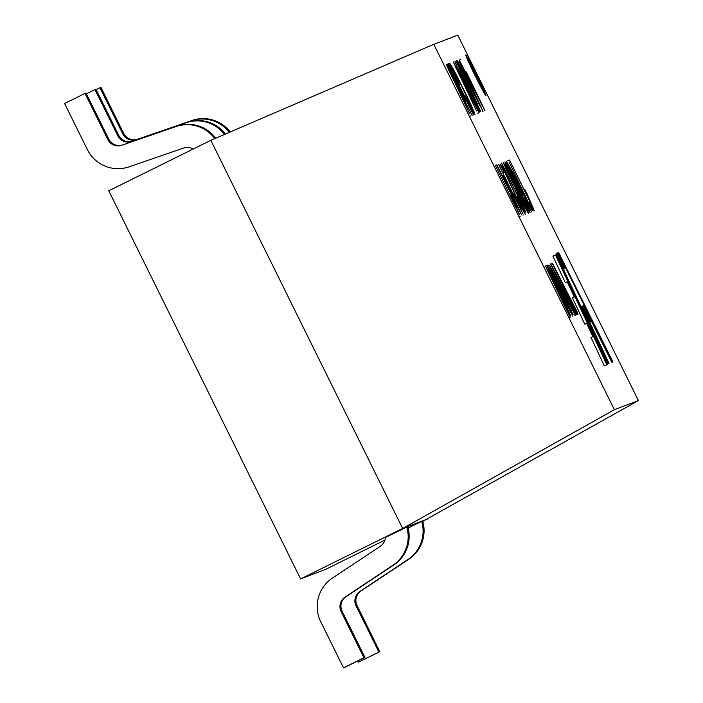 <?xml version="1.0" encoding="UTF-8"?>
<svg xmlns="http://www.w3.org/2000/svg" width="703" height="703" viewBox="0 0 703 703"><rect width="100%" height="100%" fill="white"/><g stroke="black" fill="none" stroke-linecap="round" stroke-linejoin="round"><path stroke-width="1.05" d="M408.091 527.988L422.635 520.914A34.183 34.157 -110.9 0 1 408.83 559.201L407.854 559.579A34.183 34.157 -110.9 0 0 421.659 521.283M385.376 537.531L407.705 526.6A34.183 34.157 -110.9 0 1 393.9 564.896L346.025 596.715A11.397 11.389 69.1 0 0 342.115 611.25L364.919 657.384L344.505 667.481L343.521 667.85L320.726 621.716A34.183 34.157 69.1 0 1 332.431 578.112L380.314 546.284A11.397 11.389 -110.9 0 0 385.376 537.531M478.005 105.046L456.651 60.607L478.005 105.046M456.941 79.975C451.721 69.228 449.287 63.665 449.639 63.288C450.649 63.955 455.131 72.312 463.092 88.367C470.72 103.807 474.648 112.471 474.868 114.361L470.079 106.311L464.736 95.318L470.948 106.478C472.188 107.234 453.031 68.534 453.532 71.17C452.301 69.579 458.347 81.847 459.27 84.281L456.941 79.975M475.114 75.722A22.786 0.835 63.7 0 0 486.001 95.854A22.786 0.835 63.7 0 0 476.652 75.054A22.786 0.835 63.7 0 0 465.799 55.001A22.786 0.835 63.7 0 0 475.114 75.722M555.308 280.523L569.632 309.258C574.052 318.687 573.586 318.02 568.217 307.255L552.092 273.862C546.644 262.439 546.793 262.307 552.532 273.458L567.497 303.002L549.614 265.128L572.752 310.752L556.767 279.926L573.05 314.584L555.642 280.356L572.804 316.165M547.98 264.961L555.44 280.453M458.901 73.332L476.546 110.951L453.259 61.899L479.156 112.726L458.576 73.499M609.009 363.381L607.752 363.855L556.064 253.458L557.11 253.054L564.878 268.616L557.523 252.895L558.613 252.482L612.937 361.878L611.847 362.3L583.595 305.401L591.161 321.517L590.081 321.93L582.119 305.963L609.009 363.381M527.628 196.234L524.842 189.608L526.811 193.184L533.762 209.406L509.526 160.02L527.294 196.401M520.528 188.799L522.742 194.3L517.346 184.652L506.476 161.189L512.513 171.927L524.746 196.594L531.503 211.911L524.5 198.958L527.971 204.406L520.528 188.799L520.018 189.054L521.617 192.666M517.373 189.889L527.909 211.243L528.471 213.141L527.689 212.227L523.902 205.294L506.468 170.082L503.392 162.437L511.529 177.27L517.373 189.889L516.863 190.135L518.454 192.982L517.97 193.228M500.729 164.432L503.603 168.896L517.883 200.065L521.881 207.429L517.417 196.954L523.471 209.494L525.255 214.292L520.211 205.522L504.754 172.297L504.297 172.472M504.13 172.534L500.167 164.643M502.258 176.418C498.497 169.142 493.858 158.816 499.455 169.968L502.583 176.295L503.234 176.049L506.151 181.356L521.6 214.819L502.258 176.418M496.757 164.889L499.148 170.126M451.915 76.003L469.551 113.614L446.273 64.571L472.161 115.397L451.59 76.161M464.428 72.717L458.98 61.249L461.897 66.46L483.023 111.25L459.147 65.089L457.372 60.845L463.655 73.007L464.428 72.717L463.145 73.261M576.478 314.759L565.625 294.232C568.226 300.058 576.882 317.809 574.544 314.013L553.463 270.066C549.632 261.964 549.755 261.92 553.85 269.917L575.994 313.468C577.717 317.897 568.736 299.961 565.625 294.232L575.291 315.199M550.651 263.915L553.481 270.101M384.919 540.071L325.48 569.448L300.603 578.938L108.763 190.785L210.83 140.328L433.795 44.307L614.378 409.7L638.394 400.552L422.767 521.354M433.795 44.307L457.802 35.15L638.394 400.552M552.822 281.472L567.145 310.199C571.565 319.637 571.1 318.969 565.73 308.204L549.605 274.811C544.166 263.397 544.307 263.256 550.045 274.407L565.01 303.951L547.127 266.077L570.265 311.701L554.28 280.875L570.564 315.533L553.156 281.305L570.326 317.106M545.493 265.91L552.953 281.402M468.013 88.367C464.604 83.244 452.31 57.207 455.491 62.11L456.071 61.882L456.968 63.261L479.956 109.765L480.492 111.285L479.877 111.513L478.418 109.571L468.013 88.367M513.111 201.805L510.659 195.012L512.628 198.589L519.587 214.81L495.343 165.433L515.598 206.831M516.6 200.443L513.814 193.808L515.782 197.385L522.742 213.607L498.489 164.23L516.266 200.601M519.412 199.406L516.951 192.508L518.928 196.181L525.888 212.403L501.643 163.026L521.89 204.415M518.946 189.283L527.347 205.821L530.044 212.543L527.637 208.8L508.041 169.476L505.58 163.957L504.965 161.839L506.309 163.676L513.102 176.673L518.946 189.283L518.436 189.538L529.245 211.594M532.285 210.636L509.042 161.892L528.507 202.675L529.087 202.455L528.19 202.851M528.181 202.833L529.201 202.411L533.111 210.32L532.347 210.61M607.401 364.611L604.255 365.815L590.977 337.449L592.875 336.728L586.662 323.459L584.773 324.18L572.391 297.747L574.289 297.026L567.163 281.789L565.265 282.518L552.901 256.103L556.047 254.908L607.401 364.611M454.49 76.697C450.298 68.578 445.061 56.899 451.256 69.307L470.632 108.517C474.42 116.443 474.393 116.672 470.562 109.211L459.542 86.908L466.027 101.496L451.739 73.024C448.479 66.996 445.052 59.149 449.718 68.253L456.616 81.469L448.321 63.788M447.442 64.122L449.375 68.419M473.567 114.844L459.542 86.908L466.027 101.496L459.419 87.699M466.335 71.987L484.921 110.529L461.054 64.36L459.27 60.115L465.562 72.277L466.335 71.987L465.052 72.532M578.13 314.127L567.286 293.599C569.931 299.522 578.358 316.781 576.205 313.389L562.857 285.102C558.639 276.833 546.996 252.746 555.502 269.284L577.646 312.835C579.404 317.317 570.405 299.355 567.286 293.599L576.943 314.584M551.811 263.546L552.321 263.291L553.173 264.706L555.133 269.469M300.603 578.938L402.67 528.471L427.556 518.99M210.83 140.328L402.67 528.471L614.378 409.7M562.637 288.801L565.511 294.293M564.817 304.048L567.558 309.742M550.484 273.81L554.105 280.963M464.288 72.787L467.846 80.265M477.662 100.863L480.246 106.294M467.442 80.423L477.847 100.775L468.013 80.204L467.082 80.608M475.351 103.833L476.652 103.886L470.017 91.118M465.5 83.965L466.748 83.85L459.604 69.395C458.128 67.365 459.068 69.905 462.425 77.031L466.748 83.85M458.839 69.746L458.804 70.511M466.607 83.921L470.14 91.065M476.511 103.956L479.991 111.417M470.289 91.012C468.883 89.017 469.736 91.32 472.838 97.919C475.878 103.816 477.144 105.802 476.652 103.886M448.646 70.001L451.748 76.082M502.812 176.356L506.67 183.747M515.826 203.615L517.513 207.288M506.327 183.878L516.037 203.51L506.889 183.659L506.019 184.028M516.591 200.443L518.744 205.619M500.589 164.555L504.631 172.34M521.362 207.657L521.872 207.411L524.491 213.404M518.085 202.596L513.814 193.826M506.564 168.869L515.317 186.559C516.257 187.437 506.503 167.736 506.564 168.869L506.046 169.177M503.612 163.535L506.635 168.896M515.334 186.55L516.863 190.135M524.79 207.007L525.299 206.752L518.489 192.991L527.672 212.192M508.137 168.254L507.619 168.579M505.193 162.938L508.199 168.298M516.898 185.952C518.041 187.323 508.067 167.103 508.137 168.263L518.436 189.538M526.362 206.41L526.872 206.155L520.062 192.394M506.845 162.595L518.629 185.39M528.357 205.566L530.598 210.698M509.745 167.859L519.658 187.877C520.563 188.747 510.193 167.701 509.754 167.85M527.997 202.93L528.691 202.657L532.602 210.566M527.619 196.242L529.763 201.401M552.927 256.156L555.537 255.163L606.865 364.813M572.418 297.8L574.289 297.026M591.003 337.502L592.875 336.728M555.537 255.163L556.047 254.908M582.119 305.963L581.609 306.218L608.473 363.583M583.595 305.401L583.086 305.656L590.625 321.719M557.549 252.948L558.103 252.737L612.41 362.089M556.082 253.502L556.6 253.308L564.368 268.871L564.878 268.616M556.6 253.308L557.11 253.054M558.103 252.737L558.613 252.482M456.537 81.276L459.367 86.996M455.632 67.339L458.734 73.42M466.186 72.058L469.753 79.544M479.569 100.142L482.153 105.564M469.349 79.694L479.745 100.046L469.92 79.483L468.989 79.878M567.303 303.098L570.036 308.775M553.006 272.922L556.591 280.014M564.281 288.151L567.163 293.661M485.14 94.756A22.786 0.835 63.7 0 0 476.142 75.309A22.786 0.835 63.7 0 0 466.151 56.345M449.762 64.201L454.024 71.759M470.764 105.643L474.156 113.552M470.026 106.215L470.474 106.566M453.022 71.425L453.154 72.058M214.758 138.64A34.183 34.157 -110.9 0 0 176.093 126.54L121.733 145.266A11.397 11.389 69.1 0 1 107.823 139.537L85.019 93.411L86.003 93.033L108.798 139.168A11.397 11.389 69.1 0 0 122.717 144.897L177.068 126.171A34.183 34.157 -110.9 0 1 215.707 138.227M193.088 149.098A11.397 11.389 -110.9 0 0 183.509 148.087L129.159 166.813A34.183 34.157 69.1 0 1 87.4 149.634L64.606 103.499L85.019 93.411M343.521 667.85L363.934 657.753L341.14 611.628A11.397 11.389 69.1 0 1 345.041 597.093L392.924 565.265A34.183 34.157 -110.9 0 0 406.729 526.978M363.934 657.753L364.919 657.384M230.215 131.979A34.183 34.157 -110.9 0 0 191.998 120.477L137.647 139.203A11.397 11.389 69.1 0 1 123.728 133.473L100.933 87.348L96.135 89.606M229.266 132.384A34.183 34.157 -110.9 0 0 191.023 120.854L136.672 139.572A11.397 11.389 69.1 0 1 122.753 133.851L99.949 87.717M378.873 652.068L358.451 662.156L379.848 651.69L378.873 652.068L356.07 605.933A11.397 11.389 69.1 0 1 359.971 591.399L407.854 559.579M379.848 651.69L357.054 605.564A11.397 11.389 69.1 0 1 360.955 591.021L408.83 559.201M358.451 662.156L357.827 660.89M86.399 93.85L94.975 89.615L117.77 135.749A11.397 11.389 -110.9 0 0 131.689 141.47L186.049 122.753A34.183 34.157 69.1 0 1 224.433 134.466M94.975 89.615L95.951 89.246L118.754 135.371A11.397 11.389 -110.9 0 0 132.674 141.101L187.024 122.375A34.183 34.157 69.1 0 1 225.382 134.062M465.843 84.255L466.353 84M518.673 185.372L519.139 185.135M107.823 139.537L108.798 139.168M121.733 145.266L122.717 144.897M176.093 126.54L177.068 126.171M392.924 565.265L393.9 564.896M345.041 597.093L346.025 596.715M341.14 611.628L342.115 611.25M123.728 133.473L122.753 133.851M137.647 139.203L136.672 139.572M191.998 120.477L191.023 120.854M360.955 591.021L359.971 591.399M357.054 605.564L356.07 605.933M186.049 122.753L187.024 122.375M131.689 141.47L132.674 141.101M117.77 135.749L118.754 135.371M576.355 314.513L575.845 314.768M575.133 314.865L574.623 315.12M570.309 317.071L569.79 317.317M545.51 265.945L545.001 266.2M546.697 265.453L546.187 265.708M482.987 111.136L482.478 111.382M455.729 62.057L455.219 62.303M480.079 111.373L479.569 111.628M459.305 69.404L458.795 69.659M469.982 91.047L469.472 91.302M470.869 115.828L470.36 116.083M520.361 216.12L519.851 216.375M496.793 164.959L496.283 165.214M502.988 176.277L502.478 176.523M523.515 214.916L523.006 215.171M504.279 172.437L503.77 172.692M500.387 164.599L499.877 164.853M500.51 164.52L500 164.766M500.747 164.476L500.237 164.73M514.833 186.849L515.343 186.603M516.468 186.365L516.977 186.11M519.543 192.622L520.053 192.376M522.751 194.283L522.241 194.538M524.069 197.886L523.559 198.132M528.366 205.557L527.856 205.812M509.227 168.096L509.737 167.841M519.148 188.132L519.658 187.877M529.183 202.411L528.674 202.657M508.207 160.565L507.698 160.811M534.544 210.715L534.034 210.97M473.558 114.817L473.049 115.072M477.855 113.157L477.346 113.411M479.147 112.717L478.638 112.972M460.403 59.28L459.894 59.535M484.885 110.397L484.376 110.652M548.006 265.005L547.496 265.259M578.015 313.889L577.506 314.144M470.377 106.61L470.887 106.364M453.013 71.407L453.523 71.161M458.743 84.492L459.252 84.246"/></g></svg>
